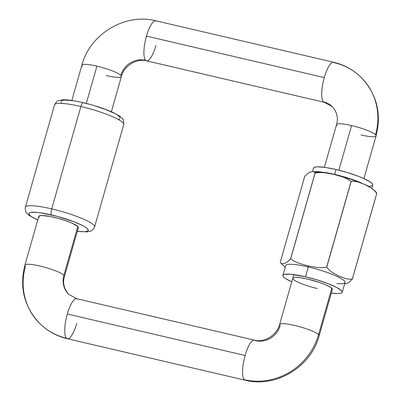 <?xml version="1.0" encoding="UTF-8"?>
<svg xmlns="http://www.w3.org/2000/svg" width="401" height="401" viewBox="0 0 401 401"><rect width="100%" height="100%" fill="white"/><g stroke="black" fill="none" stroke-linecap="round" stroke-linejoin="round"><path stroke-width="0.6" d="M39.092 322.87A61.664 58.34 -45.1 0 0 66.466 338.213A61.664 58.34 134.9 0 1 39.092 322.87A61.664 58.34 134.9 0 1 25.469 266.264A20.556 3.368 15.9 0 1 24.922 265.116A20.556 3.368 15.9 0 1 42.777 266.73A20.556 3.368 15.9 0 1 63.914 275.226A20.556 19.448 -45.1 0 0 68.451 294.098A20.556 19.448 134.9 0 1 63.914 275.226A20.556 3.368 -164.1 0 0 42.882 266.76A20.556 3.368 -164.1 0 0 24.932 265.081M254.429 340.153A20.556 5.744 103.1 0 0 245.101 355.481A20.556 5.744 -76.9 0 1 254.485 340.163L76.691 298.695A20.556 5.744 103.1 0 0 67.308 314.013A20.556 5.744 103.1 0 0 66.466 338.213A20.556 5.744 -76.9 0 1 67.308 314.013A20.556 5.744 -76.9 0 1 76.636 298.685A20.556 5.744 -76.9 0 1 77.578 299.211M293.823 274.575L279.597 324.514C276.971 335.366 263.868 342.93 254.485 340.163A20.556 5.744 -76.9 0 1 255.372 340.68A20.556 19.448 -45.1 0 0 280.149 325.662A20.556 3.368 15.9 0 1 279.597 324.514A20.556 3.368 15.9 0 1 297.452 326.133A20.556 3.368 15.9 0 1 318.589 334.629A61.664 58.34 134.9 0 1 244.259 379.682A20.556 5.744 -76.9 0 1 245.101 355.481L67.308 314.013L245.101 355.481A20.556 5.744 103.1 0 0 244.259 379.682A61.664 58.34 -45.1 0 0 318.589 334.629A20.556 3.368 -164.1 0 0 297.562 326.158A20.556 3.368 -164.1 0 0 279.612 324.479M94.596 226.615A35.97 5.895 -164.1 0 0 51.719 208.886A5.138 1.434 103.1 0 0 51.508 214.936A30.832 5.053 15.9 0 1 84.215 226.435A30.832 5.053 15.9 0 1 80.205 231.567M94.566 226.971L123.729 124.586A35.97 5.895 -164.1 0 0 80.882 106.506L51.719 208.886A35.97 5.895 15.9 0 1 94.566 226.971L94.08 228.169L91.844 230.53L90.816 231.066L87.177 231.908L77.283 231.362M54.501 105.237A35.97 5.895 15.9 0 1 80.882 106.506A5.138 1.434 -76.9 0 1 83.213 102.671A5.138 1.434 103.1 0 0 80.882 106.506A35.97 5.895 15.9 0 1 123.764 124.23M64.451 276.409A20.556 3.368 -164.1 0 0 63.914 275.226L77.799 226.475A20.556 3.368 -164.1 0 0 56.666 217.979A20.556 3.368 -164.1 0 0 38.812 216.36L24.922 265.116C19.293 287.407 24.18 306.825 39.579 323.366C47.378 331.061 56.636 336.183 67.353 338.73A20.556 5.744 103.1 0 1 66.466 338.213A20.556 5.744 -76.9 0 0 67.408 338.745A20.556 5.744 -76.9 0 0 76.736 323.417M319.126 335.812A20.556 3.368 -164.1 0 0 318.589 334.629L331.782 288.314L318.589 334.629A20.556 3.368 15.9 0 1 319.136 335.777L332.329 289.462A20.556 3.368 15.9 0 0 307.848 279.126L300.85 277.768L295.637 277.332L293.963 277.487L293.001 277.888L292.79 278.515M319.136 335.777C311.041 366.955 276.053 388.163 245.146 380.198A20.556 5.744 -76.9 0 1 244.259 379.682A20.556 5.744 103.1 0 0 245.201 380.213M64.461 276.374L78.35 227.623A20.556 3.368 -164.1 0 0 77.799 226.475L63.914 275.226A20.556 3.368 15.9 0 1 64.461 276.374C62.551 282.875 63.934 288.84 68.616 294.264L76.691 298.695M77.318 231.247L83.964 231.733L86.481 231.502L87.919 230.906L88.235 229.963L87.413 228.715L85.478 227.212L82.511 225.502L73.964 221.758L57.268 216.385L41.012 212.901L36.681 212.39L30.677 212.48L29.238 213.081L28.922 214.019L29.749 215.267L31.679 216.771L37.779 219.984A30.832 5.053 15.9 0 1 29.955 212.685A30.832 5.053 15.9 0 1 51.508 214.936A5.138 1.434 -76.9 0 1 51.719 208.886L80.882 106.506A35.97 5.895 -164.1 0 0 54.536 104.877C56.521 101.729 57.774 100.36 58.3 100.776L61.824 99.949C65.102 99.383 72.24 100.29 83.228 102.676C94.826 105.448 104.856 108.766 113.313 112.641C118.972 115.463 122.099 117.628 122.701 119.132C123.363 119.062 123.703 120.876 123.729 124.586M39.358 217.507L38.807 216.675L39.017 216.049L41.654 215.497L50.205 216.505L57.704 218.254L65.338 220.57L71.944 223.106L77.799 226.475L78.35 227.307L78.14 227.933M83.213 102.671A5.138 1.434 -76.9 0 1 83.453 102.806L89.212 104.25M95.022 105.914L105.909 109.623L114.45 113.373M117.418 115.077L119.353 116.581L120.18 117.829M119.864 118.771L118.42 119.368M61.689 103.132L60.867 101.884M61.178 100.947L62.621 100.345L65.137 100.115L72.957 100.766M54.536 104.877L25.373 207.262A35.97 5.895 15.9 0 1 51.719 208.886A35.97 5.895 -164.1 0 0 25.338 207.618M155.899 45.519A20.556 5.744 -76.9 0 1 146.571 60.847A20.556 5.744 -76.9 0 1 145.628 60.32A20.556 19.448 -45.1 0 0 120.851 75.338A20.556 3.368 15.9 0 1 121.388 76.521A20.556 3.368 15.9 0 1 106.345 75.558M363.918 178.58L376.078 135.884C381.707 113.593 376.82 94.175 361.421 77.634C353.622 69.939 344.364 64.817 333.647 62.27L155.854 20.802A20.556 5.744 103.1 0 0 146.47 36.115L324.264 77.583A20.556 5.744 -76.9 0 1 333.647 62.27A20.556 5.744 -76.9 0 1 334.534 62.787A61.664 58.34 134.9 0 1 361.908 78.13A61.664 58.34 134.9 0 1 375.531 134.736A20.556 3.368 15.9 0 1 376.068 135.919A20.556 3.368 15.9 0 1 361.02 134.957M333.592 62.255A20.556 5.744 103.1 0 0 324.264 77.583A20.556 5.744 103.1 0 0 323.422 101.789A20.556 19.448 134.9 0 1 332.549 106.902A20.556 19.448 -45.1 0 0 323.422 101.789A20.556 5.744 103.1 0 0 324.364 102.315M371.807 188.4L372.77 185.016A30.832 5.053 -164.1 0 0 336.043 169.518L334.655 174.395A30.832 5.053 15.9 0 1 361.847 183.152L351.867 179.317L334.655 174.395L336.043 169.518L325.552 167.483L317.727 166.826L315.216 167.062L313.772 167.658L313.457 168.6M121.403 76.486A20.556 3.368 -164.1 0 0 120.851 75.338A20.556 3.368 -164.1 0 0 96.917 66.15L86.3 103.423L96.917 66.15A20.556 3.368 15.9 0 1 120.851 75.338A20.556 19.448 134.9 0 1 145.628 60.32A20.556 5.744 103.1 0 0 146.515 60.837C137.132 58.07 124.029 65.634 121.403 76.486L111.358 111.749M376.078 135.884A20.556 3.368 -164.1 0 0 375.531 134.736A20.556 3.368 -164.1 0 0 351.597 125.553L338.875 170.204L351.597 125.553A20.556 3.368 -164.1 0 0 336.539 124.626L324.379 167.317M337.086 125.774A20.556 3.368 15.9 0 1 336.549 124.591A20.556 3.368 15.9 0 1 351.597 125.553A20.556 3.368 15.9 0 1 375.531 134.736A61.664 58.34 -45.1 0 0 361.908 78.13M336.539 124.626C338.454 118.135 337.066 112.17 332.384 106.736L324.309 102.305A20.556 5.744 -76.9 0 1 323.422 101.789A20.556 5.744 -76.9 0 1 324.264 77.583L146.47 36.115A20.556 5.744 103.1 0 0 145.628 60.32A20.556 5.744 -76.9 0 1 146.47 36.115A20.556 5.744 -76.9 0 1 155.799 20.787A20.556 5.744 -76.9 0 1 156.741 21.318M82.411 66.371A20.556 3.368 15.9 0 1 81.874 65.188A20.556 3.368 15.9 0 1 96.917 66.15A20.556 3.368 -164.1 0 0 81.864 65.223C89.959 34.045 124.947 12.837 155.854 20.802M368.499 186.315L371.015 186.079L372.459 185.483M372.77 184.54L371.948 183.297L370.013 181.788L363.161 178.244L358.504 176.34L347.617 172.625L336.043 169.518A30.832 5.053 -164.1 0 0 313.462 168.124L312.499 171.508M323.727 172.295A30.832 5.053 15.9 0 1 334.655 174.395L323.727 172.295M342.213 292.274L345.01 282.454A30.832 5.053 -164.1 0 0 308.289 266.956L305.492 276.775A30.832 5.053 15.9 0 1 342.213 292.274A30.832 5.053 15.9 0 1 331.296 293.081L337.948 293.572L340.464 293.342L341.903 292.74L342.218 291.803L341.391 290.555L336.494 287.342L327.948 283.597L317.061 279.888L305.492 276.775L308.289 266.956A30.832 5.053 15.9 0 1 340.995 278.454A30.832 5.053 15.9 0 1 336.985 283.587M317.276 288.53A20.556 3.368 15.9 0 1 292.795 278.199A20.556 3.368 15.9 0 1 307.848 279.126L319.321 282.409L325.923 284.946L330.494 287.306L332.334 289.141L332.123 289.773M312.564 171.503L319.602 171.763L334.404 174.38A13.363 3.734 103.1 0 0 333.903 174.38L342.91 177.011L347.186 178.891L351.075 181.412A38.541 6.316 15.9 0 1 351.166 181.442L354.685 181.347L358.138 182.009L364.785 184.51L371.146 188.009L374.128 190.315L376.78 193.252A38.541 6.316 15.9 0 1 376.805 193.277L376.394 192.56C376.193 191.748 370.704 186.996 365.491 184.811L353.537 179.944L334.404 174.38A13.363 3.734 -76.9 0 0 333.903 174.38L324.625 172.746L333.903 174.38L342.91 177.011L347.186 178.891L351.075 181.412L326.63 267.216L321.868 267.723L317.121 267.492L307.843 265.863A13.363 3.734 103.1 0 0 308.289 266.956A13.363 3.734 -76.9 0 1 307.843 265.863L298.835 263.226L294.56 261.352L290.675 258.83A38.541 6.316 -164.1 0 0 290.605 258.825L287.392 262.008L284.625 263.372L282.139 263.748L281.076 263.352L280.259 262.249L304.705 176.44L307.918 173.257L310.685 171.894L313.171 171.518L314.234 171.914L315.046 173.016L290.605 258.825A38.541 6.316 15.9 0 1 290.675 258.83L315.116 173.021A38.541 6.316 -164.1 0 0 315.046 173.016A38.541 6.316 15.9 0 1 315.116 173.021L319.878 172.52L324.625 172.746L319.878 172.52L315.116 173.021L290.675 258.83L294.56 261.352L298.835 263.226L307.843 265.863L317.121 267.492L321.868 267.723L326.63 267.216A38.541 6.316 15.9 0 1 326.725 267.246A38.541 6.316 -164.1 0 0 326.63 267.216L351.075 181.412A38.541 6.316 -164.1 0 1 351.166 181.442L326.725 267.246L351.166 181.442L354.685 181.347L358.138 182.009L364.785 184.51L371.146 188.009L374.128 190.315L376.78 193.252L352.339 279.061L348.82 279.151L345.366 278.495L338.72 275.988L332.359 272.495L329.376 270.184L326.725 267.246L329.376 270.184L332.359 272.495L338.72 275.988L345.366 278.495L348.82 279.151L352.339 279.061A38.541 6.316 15.9 0 1 352.364 279.081A38.541 6.316 -164.1 0 0 352.339 279.061L376.78 193.252A38.541 6.316 -164.1 0 1 376.805 193.277L352.364 279.081L376.805 193.277L375.988 192.174M344.569 284.018L346.384 283.632L349.151 282.264L352.364 279.081L349.151 282.264L346.384 283.632L344.569 284.018M324.965 172.771L320.835 172.285L315.106 172.37M356.409 181.222L346.023 177.683M291.763 281.823L285.662 278.61L283.733 277.106L282.905 275.858L283.221 274.916L284.66 274.319L290.665 274.229L305.492 276.775A30.832 5.053 15.9 0 0 282.911 275.382A30.832 5.053 15.9 0 0 291.763 281.823M308.289 266.956A30.832 5.053 -164.1 0 0 285.707 265.562L282.911 275.382M280.259 262.249L281.076 263.352L282.139 263.748L284.625 263.372L287.392 262.008L290.605 258.825L315.046 173.016L314.234 171.914L313.171 171.518L310.685 171.894L307.918 173.257L304.705 176.44L280.259 262.249M245.146 380.198L67.353 338.73M25.373 207.262L25.153 208.535L25.809 211.718L26.401 212.72L29.047 215.352L37.744 220.099M324.309 102.305L146.515 60.837M71.819 100.486L81.864 65.223M285.261 267.126L280.67 262.966"/></g></svg>
